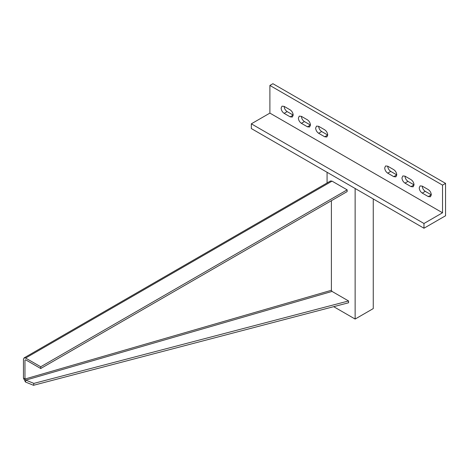 <?xml version="1.0" encoding="UTF-8"?>
<svg xmlns="http://www.w3.org/2000/svg" width="469" height="469" viewBox="0 0 469 469"><rect width="100%" height="100%" fill="white"/><g stroke="black" fill="none" stroke-linecap="round" stroke-linejoin="round"><path stroke-width="0.7" d="M348.555 300.963L33.868 383.396L33.504 385.295L348.567 302.769L348.555 300.963L332.04 291.425L331.395 290.282L331.395 200.691M24.083 357.9L330.516 180.981L332.04 181.134L347.148 189.851L347.148 191.598L40.715 368.517L25.607 359.793L24.963 360.169L25.607 359.793L24.963 360.169L24.963 379.028L23.45 378.155L23.45 359.295L24.083 357.9L25.607 358.052L40.715 366.77L40.715 368.517M33.504 385.295L25.467 382.012L25.83 380.107L24.963 379.028L331.395 290.282M25.467 382.012L23.45 378.155M33.868 383.396L25.83 380.107L332.04 291.425M40.715 366.77L347.148 189.851M373.26 198.95L373.26 308.59L355.133 319.055L333.676 306.667M355.133 188.485L355.133 319.055M327.075 172.287L327.075 182.969M423.97 228.227L251.331 128.553L251.331 123.822L269.892 113.105L269.892 85.446L272.911 83.705L445.55 183.373L445.55 215.769L423.97 228.227L423.97 223.49L442.531 212.779L442.531 185.12L445.55 183.373M269.892 85.446L442.531 185.12M269.892 113.105L442.531 212.779M324.706 129.802C326.524 131.074 327.532 132.821 327.725 135.037L326.84 136.989L324.706 136.778L318.662 133.29C316.839 132.018 315.83 130.271 315.637 128.055L316.522 126.102L318.662 126.313L324.706 129.802M301.397 123.324C299.574 122.051 298.565 120.304 298.378 118.088L299.263 116.136L301.397 116.347L307.441 119.835C309.264 121.108 310.267 122.855 310.46 125.065L309.575 127.023L307.441 126.812L301.397 123.324L304.416 121.577L310.46 125.065L307.441 126.812M404.981 183.127C403.158 181.855 402.15 180.108 401.956 177.892L402.842 175.939L404.981 176.151L411.02 179.639C412.843 180.911 413.851 182.658 414.045 184.868L413.16 186.826L411.02 186.615L404.981 183.127L408.001 181.38L414.045 184.868L411.02 186.615M428.285 189.605C430.108 190.877 431.117 192.624 431.31 194.834L430.425 196.792L428.285 196.581L422.247 193.093C420.423 191.821 419.415 190.074 419.222 187.858L420.107 185.906L422.247 186.117L428.285 189.605M393.761 176.649L387.716 173.161C385.893 171.883 384.885 170.141 384.697 167.925L385.582 165.967L387.716 166.184L393.761 169.672C395.578 170.945 396.586 172.686 396.78 174.902L395.895 176.86L393.761 176.649L396.78 174.902L390.736 171.414C388.918 170.141 387.91 168.394 387.716 166.184L387.716 166.184M290.176 116.845L284.132 113.357C282.309 112.079 281.306 110.338 281.113 108.122L281.998 106.164L284.132 106.381L290.176 109.869C291.999 111.141 293.002 112.882 293.195 115.098L292.31 117.057L290.176 116.845L293.195 115.098L287.157 111.61C285.334 110.338 284.325 108.591 284.132 106.381L284.132 106.381M251.331 123.822L423.97 223.49M422.247 186.117L422.247 186.117C422.434 188.333 423.443 190.074 425.266 191.346L431.31 194.834L428.285 196.581M404.981 176.151L404.981 176.151C405.175 178.361 406.177 180.108 408.001 181.38M318.662 126.313L318.662 126.313C318.856 128.529 319.858 130.271 321.681 131.549L327.725 135.037L324.706 136.778M301.397 116.347L301.397 116.347C301.59 118.563 302.599 120.304 304.416 121.577M25.607 358.052L332.04 181.134M422.247 193.093L425.266 191.346M284.132 113.357L287.157 111.61M318.662 133.29L321.681 131.549M387.716 173.161L390.736 171.414"/></g></svg>
